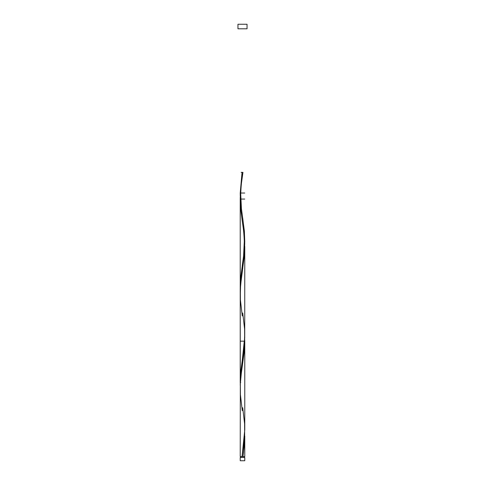 <?xml version="1.0" encoding="UTF-8"?>
<svg xmlns="http://www.w3.org/2000/svg" width="485" height="485" viewBox="0 0 485 485"><rect width="100%" height="100%" fill="white"/><g stroke="black" fill="none" stroke-linecap="round" stroke-linejoin="round"><path stroke-width="0.73" d="M240.227 457.458L240.227 460.75L244.773 460.75L244.773 457.458L240.227 457.458L244.773 457.458L244.773 460.75L240.227 460.75L240.227 457.458M240.681 456.549L240.681 457.458L240.681 456.549M244.319 457.458L244.319 456.549L244.319 457.458M237.953 24.25L237.953 28.797L247.047 28.797L247.047 24.25L237.953 24.25L237.953 28.797L247.047 28.797L247.047 24.25L237.953 24.25M244.767 340.052L244.258 351.516L241.057 375.202L240.324 384.084L240.227 456.549L240.317 392.777M242.73 407.673L244.592 423.757L244.658 434.687L242.045 456.549L240.227 456.549L244.773 456.549L244.773 435.888L244.531 442.938L242.955 456.549L244.773 456.549M242.27 410.692L240.408 394.608L240.342 383.683L241.36 372.753L244.319 350.891L244.773 341.161L240.227 341.161L244.773 341.161L244.773 429.843L242.045 456.549L242.955 456.549L243.47 452.905L244.773 435.888M244.737 243.725L242.5 270.121L240.608 284.919L240.269 296.753M244.222 235.734L244.434 238.093M244.543 239.62L244.658 241.578M243.421 229.041L243.573 230.157M240.269 385.502L240.227 199.068L240.706 209.059L242.276 221.269M240.233 194.23L242.045 172.369L242.955 172.369C241.348 181.269 240.439 190.168 240.227 199.068L240.227 382.483L240.893 370.637L244.258 345.478L244.749 332.898M240.233 197.874L240.924 186.943L242.955 172.369L241.124 172.369L242.955 172.369M240.269 195.988L240.227 193.03L240.269 195.988M240.893 204.87L240.402 198.947M242.13 214.231L241.827 212.2M242.73 173.879C242.1 178.826 241.197 182.081 240.706 193.873L241.427 208.629L244.319 230.66L244.767 241.591L244.076 252.521L240.681 278.026L240.269 290.776L240.742 277.396L243.943 253.71L244.731 243.349L244.391 231.509L242.724 218.189M242.73 312.946L244.592 329.03L244.658 339.961L243.64 350.891L240.681 372.753L240.275 385.502M242.045 172.369L240.227 193.03L244.767 193.03L240.724 193.03M244.773 246.435L244.725 338.142M242.27 315.965L240.408 299.882L240.342 288.957L241.36 278.026L244.319 256.165L244.725 243.415M242.27 265.586L243.573 255.995L244.294 241.239C243.803 229.441 242.9 226.192 242.27 221.239L240.681 208.799L240.227 199.068L244.767 199.068L240.408 199.068M240.227 382.483L240.724 382.483M240.227 193.03L244.549 193.03L240.227 193.03M242.664 269.036L242.73 268.605M242.27 360.313L244.276 341.161"/></g></svg>
